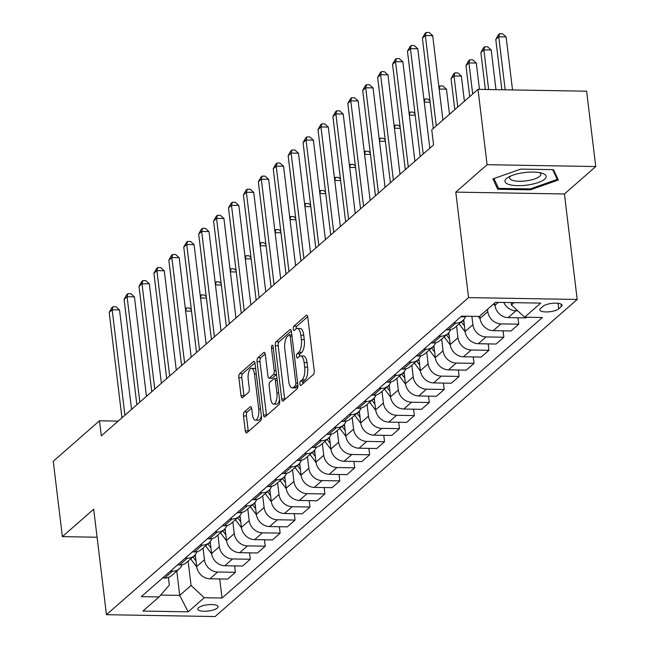 <?xml version="1.0" encoding="UTF-8"?>
<svg xmlns="http://www.w3.org/2000/svg" width="649" height="649" viewBox="0 0 649 649"><rect width="100%" height="100%" fill="white"/><g stroke="black" fill="none" stroke-linecap="round" stroke-linejoin="round"><path stroke-width="0.97" d="M299.895 384.07A2.19 0.86 -89 0 0 300.674 385.538A2.19 0.86 -89 0 0 300.958 385.417L313.402 374.522A3.131 1.225 -89 0 0 314.213 370.538L307.772 317.288A3.131 1.225 -89 0 0 306.653 315.179A3.131 1.225 -89 0 0 306.247 315.357L293.802 326.252A2.19 0.86 -89 0 0 293.234 329.035A2.19 0.86 -89 0 0 294.013 330.511A2.19 0.86 -89 0 0 294.305 330.39L295.912 328.978A10.019 3.918 -89 0 1 297.226 328.426A10.019 3.918 -89 0 1 300.803 335.168L301.339 339.605A10.019 3.918 -89 0 1 298.743 352.35L297.128 353.762A2.19 0.86 -89 0 0 296.561 356.552A2.19 0.86 -89 0 0 297.347 358.029A2.19 0.86 -89 0 0 297.631 357.907L299.246 356.496A10.019 3.918 -89 0 1 300.56 355.944A10.019 3.918 -89 0 1 304.138 362.677L304.673 367.115A10.019 3.918 -89 0 1 302.069 379.868L300.463 381.279A2.19 0.86 -89 0 0 299.895 384.07M217.301 608.064A10.206 3.14 173.1 0 0 218.04 606.677A10.206 3.14 173.1 0 0 209.668 604.6A10.206 3.14 173.1 0 0 198.513 607.748A10.206 3.14 173.1 0 0 197.767 609.135A10.206 3.14 173.1 0 0 206.147 611.212A10.206 3.14 173.1 0 0 217.301 608.064M244.308 411.969A3.131 1.225 -89 0 0 243.489 415.952L245.298 430.887A3.131 1.225 -89 0 0 246.417 432.997A3.131 1.225 -89 0 0 246.831 432.826L260.647 420.722A3.131 1.225 -89 0 0 261.458 416.739L255.016 363.489A3.131 1.225 -89 0 0 253.897 361.379A3.131 1.225 -89 0 0 253.483 361.55L239.668 373.654A3.131 1.225 -89 0 0 238.856 377.637L241.039 395.687A3.131 1.225 -89 0 0 242.158 397.788A3.131 1.225 -89 0 0 242.572 397.618L248.486 392.442A3.131 1.225 -89 0 0 249.297 388.451L248.21 379.503A8.38 3.269 -89 0 1 251.488 368.389A8.38 3.269 -89 0 1 254.481 374.019L258.716 409.073A8.38 3.269 -89 0 1 255.446 420.195A8.38 3.269 -89 0 1 252.453 414.565L251.747 408.724A3.131 1.225 -89 0 0 250.628 406.615A3.131 1.225 -89 0 0 250.222 406.785L244.308 411.969L247.237 412.018A3.131 1.225 -89 0 0 246.425 416.001L248.234 430.944A3.131 1.225 -89 0 0 248.332 431.512M93.691 509.205L62.369 536.634L53.25 461.277L99.484 420.795L101.309 435.868L433.581 144.897L431.755 129.832L477.989 89.343L487.107 164.7L455.785 192.12L468.554 297.615L106.452 614.692L93.691 509.205M281.723 398.997A3.131 1.225 -89 0 0 282.834 401.106A3.131 1.225 -89 0 0 283.248 400.928L297.072 388.832A3.131 1.225 -89 0 0 297.883 384.849L291.433 331.59A3.131 1.225 -89 0 0 290.322 329.489A3.131 1.225 -89 0 0 289.908 329.66L276.085 341.763A3.131 1.225 -89 0 0 275.273 345.747L281.723 398.997L284.66 399.046A3.131 1.225 -89 0 0 284.749 399.614M278.859 404.773L265.035 416.877A3.131 1.225 -89 0 1 264.63 417.047A3.131 1.225 -89 0 1 263.51 414.946L257.069 361.688A3.131 1.225 -89 0 1 257.88 357.704L263.794 352.529A3.131 1.225 -89 0 1 264.2 352.358A3.131 1.225 -89 0 1 265.319 354.459L267.932 376.055A3.131 1.225 -89 0 0 269.051 378.164A3.131 1.225 -89 0 0 269.465 377.994L273.383 374.554A3.131 1.225 -89 0 0 274.202 370.571L271.477 348.091A2.19 0.86 -89 0 1 272.337 345.179A2.19 0.86 -89 0 1 273.115 346.655L279.67 400.79A3.131 1.225 -89 0 1 278.859 404.773M543.124 306.231L540.495 308.535A9.889 3.042 173.1 0 0 539.781 309.873A9.889 3.042 173.1 0 0 547.894 311.885A9.889 3.042 173.1 0 0 558.708 308.843L561.328 306.547A9.889 3.042 173.1 0 0 562.042 305.2A9.889 3.042 173.1 0 0 553.93 303.188A9.889 3.042 173.1 0 0 543.124 306.231M468.554 297.615L577.196 299.465L215.095 616.55L106.452 614.692M219.719 578.965L222.031 598.029L542.369 317.515L524.603 317.207L540.714 303.107L495.495 302.329L479.384 316.436L461.617 316.136L141.279 596.65L159.046 596.95L169.332 585.098L168.407 577.44M222.031 598.029L204.265 597.729L188.161 611.829L142.942 611.058L159.046 596.95M455.785 192.12L564.427 193.978L595.75 166.55L487.107 164.7M595.75 166.55L586.631 91.201L477.989 89.343M62.369 536.634L97.082 537.226M564.427 193.978L577.196 299.465M118.15 421.112L99.484 420.795M524.603 317.207L511.404 304.949L511.112 302.596M511.404 304.949L514.032 302.645M176.779 571.055L179.724 595.393L191.057 585.471L188.113 561.125M234.638 565.904L235.409 572.313L227.653 579.103L209.895 578.794A12.761 11.074 -131.2 0 1 196.688 566.545L195.26 554.741M235.409 572.313L217.642 572.004A12.761 11.074 -131.2 0 1 204.443 559.754L203.032 548.064M249.549 552.851L250.327 559.251L242.572 566.042L224.805 565.741A12.761 11.074 -131.2 0 1 211.598 553.483L210.171 541.68M250.327 559.251L232.561 558.951A12.761 11.074 -131.2 0 1 219.354 546.693L217.942 535.011M264.459 539.79L265.238 546.19L257.483 552.98L239.716 552.68A12.761 11.074 -131.2 0 1 226.517 540.422L225.089 528.619M265.238 546.19L247.472 545.89A12.761 11.074 -131.2 0 1 234.273 533.632L232.853 521.95M279.378 526.728L280.149 533.129L272.393 539.919L254.635 539.619A12.761 11.074 -131.2 0 1 241.428 527.361L240 515.557M280.149 533.129L262.383 532.829A12.761 11.074 -131.2 0 1 249.184 520.571L247.772 508.889M294.289 513.667L295.068 520.076L287.312 526.866L269.546 526.558A12.761 11.074 -131.2 0 1 256.339 514.3L254.911 502.504M295.068 520.076L277.301 519.768A12.761 11.074 -131.2 0 1 264.094 507.51L262.683 495.828M309.2 500.606L309.979 507.015L302.223 513.805L284.457 513.497A12.761 11.074 -131.2 0 1 271.258 501.247L269.83 489.443M309.979 507.015L292.212 506.707A12.761 11.074 -131.2 0 1 279.005 494.457L277.594 482.767M324.119 487.553L324.889 493.954L317.134 500.744L299.376 500.444A12.761 11.074 -131.2 0 1 286.168 488.186L284.741 476.382M324.889 493.954L307.123 493.654A12.761 11.074 -131.2 0 1 293.924 481.396L292.512 469.714M339.029 474.492L339.808 480.893L332.053 487.683L314.286 487.383A12.761 11.074 -131.2 0 1 301.079 475.125L299.651 463.321M339.808 480.893L322.042 480.593A12.761 11.074 -131.2 0 1 308.835 468.335L307.423 456.653M353.94 461.431L354.719 467.832L346.964 474.622L329.197 474.322A12.761 11.074 -131.2 0 1 315.998 462.064L314.562 450.26M354.719 467.832L336.953 467.531A12.761 11.074 -131.2 0 1 323.746 455.274L322.334 443.591M368.859 448.37L369.63 454.779L361.874 461.569L344.108 461.261A12.761 11.074 -131.2 0 1 330.909 449.003L329.481 437.207M369.63 454.779L351.863 454.47A12.761 11.074 -131.2 0 1 338.664 442.212L337.253 430.53M383.77 435.309L384.549 441.718L376.793 448.508L359.027 448.199A12.761 11.074 -131.2 0 1 345.82 435.95L344.392 424.146M384.549 441.718L366.782 441.409A12.761 11.074 -131.2 0 1 353.575 429.159L352.164 417.469M398.681 422.256L399.459 428.656L391.704 435.447L373.938 435.146A12.761 11.074 -131.2 0 1 360.73 422.888L359.303 411.085M399.459 428.656L381.693 428.356A12.761 11.074 -131.2 0 1 368.486 416.098L367.074 404.416M413.6 409.195L414.37 415.595L406.615 422.385L388.848 422.085A12.761 11.074 -131.2 0 1 375.649 409.827L374.222 398.024M414.37 415.595L396.604 415.295A12.761 11.074 -131.2 0 1 383.405 403.037L381.985 391.355M428.51 396.133L429.289 402.534L421.534 409.324L403.767 409.024A12.761 11.074 -131.2 0 1 390.56 396.766L389.132 384.962M429.289 402.534L411.523 402.234A12.761 11.074 -131.2 0 1 398.316 389.976L396.904 378.294M443.421 383.072L444.2 389.481L436.444 396.271L418.678 395.963A12.761 11.074 -131.2 0 1 405.471 383.705L404.043 371.909M444.2 389.481L426.434 389.173A12.761 11.074 -131.2 0 1 413.226 376.915L411.815 365.233M458.34 370.011L459.111 376.42L451.355 383.21L433.589 382.91A12.761 11.074 -131.2 0 1 420.39 370.652L418.962 358.848M459.111 376.42L441.344 376.112A12.761 11.074 -131.2 0 1 428.145 363.862L426.726 352.172M473.251 356.958L474.021 363.359L466.274 370.149L448.508 369.849A12.761 11.074 -131.2 0 1 435.301 357.591L433.873 345.787M474.021 363.359L456.263 363.059A12.761 11.074 -131.2 0 1 443.056 350.801L441.644 339.119M488.162 343.897L488.94 350.298L481.185 357.088L463.418 356.788A12.761 11.074 -131.2 0 1 450.211 344.53L448.784 332.726M488.94 350.298L471.174 349.998A12.761 11.074 -131.2 0 1 457.967 337.74L456.555 326.058M503.08 330.836L503.851 337.237L496.096 344.027L478.329 343.727A12.761 11.074 -131.2 0 1 465.13 331.469L463.702 319.665M503.851 337.237L486.085 336.936A12.761 11.074 -131.2 0 1 472.886 324.678L471.872 316.306M517.991 317.775L518.762 324.184L511.014 330.974L493.248 330.666A12.761 11.074 -131.2 0 1 480.041 318.408L479.765 316.104M518.762 324.184L501.004 323.875A12.761 11.074 -131.2 0 1 487.797 311.617L487.521 309.313M526.688 317.247L525.925 317.913L508.159 317.612A12.761 11.074 -131.2 0 1 494.952 305.354L494.676 303.042M160.684 595.068L179.724 595.393L188.161 611.829M517.756 310.847L515.914 310.814A12.761 11.074 -131.2 0 1 503.811 302.475M466.753 316.217A12.761 11.074 -131.2 0 1 462.94 316.834L460.855 316.801M465.495 316.582A12.761 11.074 -131.2 0 1 462.729 320.647A12.761 11.074 -131.2 0 1 455.785 323.105L453.7 323.072M462.729 320.647L454.973 327.445A12.761 11.074 -131.2 0 1 448.029 329.895L445.944 329.862M450.576 329.643A12.761 11.074 -131.2 0 1 447.818 333.708A12.761 11.074 -131.2 0 1 440.866 336.166L438.789 336.133M447.818 333.708L440.063 340.498A12.761 11.074 -131.2 0 1 433.11 342.956L431.033 342.923M435.666 342.704A12.761 11.074 -131.2 0 1 432.899 346.769A12.761 11.074 -131.2 0 1 425.955 349.227L423.87 349.186M432.899 346.769L425.152 353.559A12.761 11.074 -131.2 0 1 418.199 356.017L416.114 355.977M420.755 355.766A12.761 11.074 -131.2 0 1 417.988 359.83A12.761 11.074 -131.2 0 1 411.044 362.28L408.959 362.247M417.988 359.83L410.233 366.62A12.761 11.074 -131.2 0 1 403.289 369.078L401.204 369.038M405.836 368.819A12.761 11.074 -131.2 0 1 403.078 372.891A12.761 11.074 -131.2 0 1 396.125 375.341L394.048 375.309M403.078 372.891L395.322 379.681A12.761 11.074 -131.2 0 1 388.37 382.131L386.293 382.099M390.925 381.88A12.761 11.074 -131.2 0 1 388.167 385.944A12.761 11.074 -131.2 0 1 381.214 388.402L379.13 388.37M388.167 385.944L380.411 392.742A12.761 11.074 -131.2 0 1 373.459 395.192L371.374 395.16M376.014 394.941A12.761 11.074 -131.2 0 1 373.248 399.005A12.761 11.074 -131.2 0 1 366.304 401.463L364.219 401.423M373.248 399.005L365.492 405.795A12.761 11.074 -131.2 0 1 358.548 408.253L356.463 408.221M361.104 408.002A12.761 11.074 -131.2 0 1 358.337 412.066A12.761 11.074 -131.2 0 1 351.385 414.524L349.308 414.484M358.337 412.066L350.582 418.856A12.761 11.074 -131.2 0 1 343.629 421.315L341.552 421.274M346.185 421.063A12.761 11.074 -131.2 0 1 343.426 425.127A12.761 11.074 -131.2 0 1 336.474 427.577L334.389 427.545M343.426 425.127L335.671 431.918A12.761 11.074 -131.2 0 1 328.719 434.376L326.634 434.335M331.274 434.116A12.761 11.074 -131.2 0 1 328.508 438.189A12.761 11.074 -131.2 0 1 321.563 440.639L319.478 440.606M328.508 438.189L320.752 444.979A12.761 11.074 -131.2 0 1 313.808 447.429L311.723 447.396M316.363 447.177A12.761 11.074 -131.2 0 1 313.597 451.242A12.761 11.074 -131.2 0 1 306.644 453.7L304.568 453.667M313.597 451.242L305.841 458.032A12.761 11.074 -131.2 0 1 298.889 460.49L296.812 460.457M301.444 460.238A12.761 11.074 -131.2 0 1 298.686 464.303A12.761 11.074 -131.2 0 1 291.734 466.761L289.649 466.72M298.686 464.303L290.93 471.093A12.761 11.074 -131.2 0 1 283.978 473.551L281.893 473.519M286.534 473.299A12.761 11.074 -131.2 0 1 283.767 477.364A12.761 11.074 -131.2 0 1 276.823 479.822L274.738 479.781M283.767 477.364L276.012 484.154A12.761 11.074 -131.2 0 1 269.067 486.612L266.982 486.572M271.623 486.361A12.761 11.074 -131.2 0 1 268.856 490.425A12.761 11.074 -131.2 0 1 261.904 492.875L259.827 492.842M268.856 490.425L261.101 497.215A12.761 11.074 -131.2 0 1 254.148 499.673L252.072 499.633M256.704 499.414A12.761 11.074 -131.2 0 1 253.946 503.486A12.761 11.074 -131.2 0 1 246.993 505.936L244.908 505.904M253.946 503.486L246.19 510.276A12.761 11.074 -131.2 0 1 239.238 512.726L237.153 512.694M241.793 512.475A12.761 11.074 -131.2 0 1 239.027 516.539A12.761 11.074 -131.2 0 1 232.082 518.997L229.997 518.965M239.027 516.539L231.271 523.329A12.761 11.074 -131.2 0 1 224.327 525.787L222.242 525.755M226.882 525.536A12.761 11.074 -131.2 0 1 224.116 529.6A12.761 11.074 -131.2 0 1 217.164 532.058L215.087 532.018M224.116 529.6L216.36 536.39A12.761 11.074 -131.2 0 1 209.416 538.848L207.331 538.816M211.963 538.597A12.761 11.074 -131.2 0 1 209.205 542.661A12.761 11.074 -131.2 0 1 202.253 545.119L200.168 545.079M209.205 542.661L201.45 549.452A12.761 11.074 -131.2 0 1 194.497 551.91L192.42 551.869M197.053 551.658A12.761 11.074 -131.2 0 1 194.286 555.722A12.761 11.074 -131.2 0 1 187.342 558.172L185.257 558.14M194.286 555.722L186.531 562.513A12.761 11.074 -131.2 0 1 179.586 564.971L177.502 564.93M182.142 564.711A12.761 11.074 -131.2 0 1 179.375 568.784A12.761 11.074 -131.2 0 1 172.423 571.234L170.346 571.201M179.375 568.784L171.62 575.574A12.761 11.074 -131.2 0 1 164.676 578.024L162.591 577.991M191.057 585.471L204.265 597.729M492.899 178.905L497.742 189.273L530.46 189.824L558.335 180.024L553.492 169.665L520.774 169.105L492.899 178.905M530.347 188.867L530.46 189.824M497.321 185.752L497.742 189.273M302.799 383.81A2.19 0.86 -89 0 1 303.399 381.328L305.006 379.916A10.019 3.918 -89 0 0 307.61 367.172L304.673 367.115M300.56 355.944L303.497 355.993A10.019 3.918 -89 0 1 307.074 362.734L307.61 367.172M297.226 328.426L300.163 328.483A10.019 3.918 -89 0 1 303.74 335.217L304.276 339.654A10.019 3.918 -89 0 1 301.68 352.407L300.065 353.81A2.19 0.86 -89 0 0 299.473 356.317M307.675 316.72L296.739 326.301A2.19 0.86 -89 0 0 296.139 328.8M291.344 331.022L279.021 341.812A3.131 1.225 -89 0 0 278.21 345.795L284.66 399.046M295.279 385.814A2.19 0.86 -89 0 0 295.847 383.024L290.192 336.279A2.19 0.86 -89 0 0 289.405 334.811A2.19 0.86 -89 0 0 289.121 334.933L287.426 336.417A10.019 3.918 -89 0 0 284.822 349.162L288.683 381.117A10.019 3.918 -89 0 0 292.261 387.859A10.019 3.918 -89 0 0 293.583 387.299L295.279 385.814L297.932 385.863M292.261 387.859L295.198 387.907A10.019 3.918 -89 0 0 296.52 387.356L293.583 387.299M297.923 386.114L296.52 387.356M265.23 353.892L260.817 357.761A3.131 1.225 -89 0 0 259.998 361.744L266.447 414.995A3.131 1.225 -89 0 0 266.544 415.563M269.051 378.164L271.988 378.213A3.131 1.225 -89 0 0 272.402 378.043L276.32 374.603A3.131 1.225 -89 0 0 276.482 374.441M270.649 398.47A8.38 3.269 -89 0 0 273.635 404.1A8.38 3.269 -89 0 0 276.912 392.986L275.419 380.63A3.131 1.225 -89 0 0 274.3 378.521A3.131 1.225 -89 0 0 273.886 378.7L269.968 382.131A3.131 1.225 -89 0 0 269.148 386.114L270.649 398.47M273.635 404.1L276.571 404.149A8.38 3.269 -89 0 0 279.541 399.735M251.65 408.156L247.237 412.018M255.446 420.195L258.383 420.244A8.38 3.269 -89 0 0 261.352 415.831M255.698 369.135A8.38 3.269 -89 0 0 254.424 368.437L251.488 368.389M254.919 362.921L242.604 373.702A3.131 1.225 -89 0 0 241.793 377.686L243.975 395.736A3.131 1.225 -89 0 0 244.073 396.304M512.523 89.935L506.106 36.928L498.765 36.798L495.779 39.411L501.872 89.757M505.182 89.805L498.765 36.798L499.6 33.699L502.537 33.756L506.106 36.928M495.779 39.411L498.408 34.746L499.6 33.699M442.91 120.057L432.696 35.671L425.355 35.549L436.282 125.857M422.377 38.161L424.998 33.497L426.19 32.45L425.355 35.549L422.377 38.161L433.305 128.47M426.19 32.45L429.127 32.499L432.696 35.671M495.017 305.801L493.638 303.959M495.99 89.651L491.196 49.981L483.854 49.859L480.868 52.472L485.347 89.473M488.648 89.53L483.854 49.859L484.681 46.76L487.618 46.809L491.196 49.981M480.868 52.472L483.489 47.807L484.681 46.76M480.106 318.862L478.264 316.42M479.465 89.367L476.277 63.042L468.935 62.921L465.958 65.533L469.714 96.587M472.699 93.975L468.935 62.921L469.771 59.822L472.707 59.87L476.277 63.042M465.958 65.533L468.578 60.868L469.771 59.822M465.187 331.915L459.103 323.827M464.408 101.236L461.366 76.103L454.024 75.982L451.039 78.594L454.803 109.649M464.003 322.18L462.802 320.582M461.374 321.839L464.457 325.944M457.78 107.036L454.024 75.982L454.86 72.883L457.796 72.931L461.366 76.103M451.039 78.594L453.667 73.929L454.86 72.883M429.816 148.191L417.786 48.732L410.444 48.61L423.197 153.991M407.458 51.222L410.087 46.558L411.279 45.511L410.444 48.61L407.458 51.222L420.211 156.604M411.279 45.511L414.216 45.56L417.786 48.732M414.906 161.252L402.875 61.793L395.533 61.663L408.286 167.053M392.548 64.275L395.168 59.611L396.361 58.572L395.533 61.663L392.548 64.275L405.301 169.665M396.361 58.572L399.297 58.621L402.875 61.793M399.995 174.313L387.956 74.854L380.614 74.724L393.367 180.114M377.637 77.336L380.257 72.672L381.45 71.625L380.614 74.724L377.637 77.336L390.39 182.718M381.45 71.625L384.386 71.682L387.956 74.854M450.276 344.976L444.192 336.888M449.489 114.297L446.455 89.164L439.154 89.035M449.092 335.241L447.891 333.643M446.455 334.9L449.546 339.005M438.894 86.861L439.941 85.944L442.878 85.993L446.455 89.164M439.941 85.944L439.146 88.921M385.076 187.366L373.045 87.907L365.703 87.785L378.456 193.167M362.718 90.398L365.346 85.733L366.539 84.686L365.703 87.785L362.718 90.398L375.471 195.779M366.539 84.686L369.476 84.735L373.045 87.907M528.375 184.908A20.736 6.368 173.1 0 0 542.183 173.259A20.736 6.368 173.1 0 0 522.721 172.821A20.736 6.368 173.1 0 0 508.053 177.388A20.736 6.368 173.1 0 0 508.264 184.251A20.736 6.368 173.1 0 0 528.375 184.908M510.471 176.139A15.698 4.827 173.1 0 0 509.627 178.004A15.698 4.827 173.1 0 0 527.353 180.69A15.698 4.827 173.1 0 0 540.795 174.232A15.698 4.827 173.1 0 0 539.53 172.626M552.68 169.649L557.248 179.408L530.241 188.9L498.537 188.364L493.946 178.54M556.964 177.096L557.248 179.408M435.365 358.037L429.281 349.941M434.181 348.302L432.972 346.704M431.544 347.961L434.635 352.066M430.125 102.201L424.243 102.096M423.975 99.922L425.03 98.997L427.967 99.054L429.954 100.814M425.03 98.997L424.227 101.982M370.165 200.427L358.134 100.968L350.793 100.846L363.545 206.228M347.807 103.459L350.428 98.794L351.62 97.748L350.793 100.846L347.807 103.459L360.56 208.84M351.62 97.748L354.557 97.796L358.134 100.968M420.447 371.098L414.362 363.002M419.262 361.363L418.061 359.765M416.634 361.014L419.716 365.127M415.214 115.254L409.332 115.157M409.065 112.983L410.119 112.058L413.056 112.107L415.044 113.875M410.119 112.058L409.316 115.043M355.254 213.489L343.216 114.029L335.874 113.908L348.627 219.289M332.896 116.52L335.517 111.855L336.709 110.809L335.874 113.908L332.896 116.52L345.649 221.901M336.709 110.809L339.646 110.857L343.216 114.029M405.536 384.159L399.451 376.063M404.351 374.424L403.151 372.826M401.715 374.075L404.806 378.189M400.295 128.315L394.414 128.218M394.154 126.044L395.2 125.119L398.137 125.168L400.133 126.936M395.2 125.119L394.405 128.104M340.344 226.55L328.305 127.09L320.963 126.961L333.716 232.35M317.978 129.573L320.606 124.908L321.799 123.87L320.963 126.961L317.978 129.573L330.73 234.962M321.799 123.87L324.735 123.918L328.305 127.09M390.625 397.212L384.541 389.124M389.441 387.477L388.232 385.879M386.804 387.137L389.895 391.242M385.384 141.377L379.503 141.279M379.235 139.097L380.29 138.18L383.226 138.229L385.214 139.997M380.29 138.18L379.487 141.166M325.425 239.611L313.394 140.152L306.052 140.022L318.805 245.403M303.067 142.634L305.687 137.969L306.88 136.923L306.052 140.022L303.067 142.634L315.82 248.015M306.88 136.923L309.816 136.98L313.394 140.152M375.706 410.273L369.622 402.185M374.522 400.538L373.321 398.94M371.893 400.198L374.976 404.303M370.474 154.438L364.592 154.332M364.324 152.158L365.379 151.241L368.316 151.29L370.303 153.059M365.379 151.241L364.576 154.219M310.514 252.664L298.475 153.205L291.133 153.083L303.886 258.464M288.156 155.695L290.776 151.03L291.969 149.984L291.133 153.083L288.156 155.695L300.909 261.076M291.969 149.984L294.906 150.033L298.475 153.205M360.795 423.335L354.711 415.238M359.611 413.6L358.41 412.001M356.974 413.259L360.065 417.364M355.555 167.499L349.673 167.393M349.413 165.219L350.46 164.294L353.397 164.351L355.392 166.112M350.46 164.294L349.665 167.28M295.603 265.725L283.564 166.266L276.223 166.144L288.975 271.525M273.237 168.756L275.866 164.092L277.058 163.045L276.223 166.144L273.237 168.756L285.99 274.138M277.058 163.045L279.995 163.094L283.564 166.266M345.885 436.396L339.8 428.299M344.7 426.661L343.499 425.063M342.064 426.312L345.154 430.425M340.644 180.552L334.762 180.454M334.495 178.28L335.549 177.355L338.486 177.404L340.474 179.173M335.549 177.355L334.746 180.341M280.684 278.786L268.654 179.327L261.312 179.205L274.065 284.587M258.326 181.809L260.947 177.153L262.139 176.106L261.312 179.205L258.326 181.809L271.079 287.199M262.139 176.106L265.076 176.155L268.654 179.327M330.974 449.457L324.881 441.361M329.781 439.722L328.581 438.124M327.153 439.373L330.236 443.478M325.733 193.613L319.852 193.516M319.584 191.341L320.638 190.417L323.575 190.465L325.563 192.234M320.638 190.417L319.835 193.402M265.774 291.847L253.735 192.388L246.393 192.258L259.146 297.648M243.416 194.87L246.036 190.206L247.228 189.167L246.393 192.258L243.416 194.87L256.168 300.26M247.228 189.167L250.165 189.216L253.735 192.388M316.055 462.51L309.971 454.422M314.87 452.775L313.67 451.177M312.234 452.434L315.325 456.539M310.814 206.674L304.933 206.577M304.673 204.394L305.728 203.478L308.656 203.526L310.652 205.295M305.728 203.478L304.925 206.455M250.863 304.9L238.824 205.449L231.482 205.319L244.235 310.701M228.497 207.931L231.125 203.267L232.318 202.22L231.482 205.319L228.497 207.931L241.25 313.313M232.318 202.22L235.254 202.277L238.824 205.449M301.144 475.571L295.06 467.483M299.96 465.836L298.759 464.238M297.323 465.495L300.414 469.6M295.903 219.735L290.022 219.63M289.762 217.456L290.809 216.539L293.746 216.588L295.733 218.356M290.809 216.539L290.006 219.516M235.944 317.961L223.913 218.502L216.571 218.38L229.324 323.762M213.586 220.993L216.206 216.328L217.399 215.281L216.571 218.38L213.586 220.993L226.339 326.374M217.399 215.281L220.336 215.33L223.913 218.502M286.233 488.632L280.141 480.536M285.041 478.897L283.84 477.299M282.412 478.556L285.495 482.661M280.993 232.796L275.111 232.691M274.843 230.517L275.898 229.592L278.835 229.649L280.822 231.409M275.898 229.592L275.095 232.577M221.033 331.022L208.994 231.563L201.652 231.442L214.405 336.823M198.675 234.054L201.295 229.389L202.488 228.343L201.652 231.442L198.675 234.054L211.428 339.435M202.488 228.343L205.425 228.391L208.994 231.563M271.314 501.693L265.23 493.597M270.13 491.958L268.929 490.36M267.493 491.609L270.584 495.722M266.074 245.849L260.192 245.752M259.933 243.578L260.987 242.653L263.916 242.702L265.912 244.47M260.987 242.653L260.184 245.638M206.122 344.084L194.083 244.624L186.742 244.503L199.494 349.884M183.756 247.107L186.385 242.45L187.577 241.404L186.742 244.503L183.756 247.107L196.509 352.496M187.577 241.404L190.514 241.452L194.083 244.624M256.404 514.754L250.319 506.658M255.219 505.019L254.019 503.421M252.583 504.671L255.674 508.775M251.163 258.91L245.281 258.813M245.022 256.639L246.068 255.714L249.005 255.763L250.993 257.531M246.068 255.714L245.265 258.7M191.204 357.145L179.173 257.685L171.831 257.556L184.584 362.945M168.845 260.168L171.466 255.503L172.658 254.465L171.831 257.556L168.845 260.168L181.598 365.557M172.658 254.465L175.595 254.513L179.173 257.685M241.493 527.807L235.4 519.719M240.3 518.072L239.1 516.474M237.672 517.732L240.755 521.837M236.252 271.972L230.371 271.874M230.103 269.692L231.158 268.775L234.094 268.824L236.082 270.592M231.158 268.775L230.354 271.753M176.293 370.198L164.254 270.747L156.912 270.617L169.665 375.998M153.935 273.229L156.555 268.564L157.748 267.518L156.912 270.617L153.935 273.229L166.688 378.61M157.748 267.518L160.684 267.575L164.254 270.747M226.574 540.868L220.49 532.772M225.39 531.133L224.189 529.535M222.753 530.793L225.844 534.898M221.333 285.033L215.452 284.927M215.192 282.753L216.247 281.836L219.184 281.885L221.171 283.654M216.247 281.836L215.444 284.814M161.382 383.259L149.343 283.8L142.001 283.678L154.754 389.059M139.016 286.29L141.644 281.625L142.837 280.579L142.001 283.678L139.016 286.29L151.769 391.672M142.837 280.579L145.774 280.628L149.343 283.8M211.663 553.93L205.579 545.833M210.479 544.195L209.278 542.596M207.842 543.854L210.933 547.959M206.423 298.094L200.541 297.988M200.281 295.814L201.328 294.889L204.265 294.946L206.252 296.707M201.328 294.889L200.525 297.875M146.463 396.32L134.432 296.861L127.09 296.739L139.843 402.12M124.105 299.351L126.725 294.687L127.926 293.64L127.09 296.739L124.105 299.351L136.858 404.733M127.926 293.64L130.855 293.689L134.432 296.861M196.752 566.991L190.66 558.894M195.56 557.256L194.359 555.658M192.931 556.907L196.022 561.02M191.512 311.147L185.63 311.049M185.363 308.875L186.417 307.951L189.354 307.999L191.341 309.768M186.417 307.951L185.614 310.936M131.552 409.381L119.513 309.922L112.172 309.792L124.924 415.182M109.194 312.404L111.815 307.748L113.007 306.701L112.172 309.792L109.194 312.404L121.947 417.794M113.007 306.701L115.944 306.75L119.513 309.922M196.688 566.545L204.443 559.754M211.598 553.483L219.354 546.693M226.517 540.422L234.273 533.632M241.428 527.361L249.184 520.571M256.339 514.3L264.094 507.51M271.258 501.247L279.005 494.457M286.168 488.186L293.924 481.396M301.079 475.125L308.835 468.335M315.998 462.064L323.746 455.274M330.909 449.003L338.664 442.212M345.82 435.95L353.575 429.159M360.73 422.888L368.486 416.098M375.649 409.827L383.405 403.037M390.56 396.766L398.316 389.976M405.471 383.705L413.226 376.915M420.39 370.652L428.145 363.862M435.301 357.591L443.056 350.801M450.211 344.53L457.967 337.74M465.13 331.469L472.886 324.678M480.041 318.408L487.797 311.617M494.952 305.354L498.351 302.377M462.94 316.834L463.702 316.168M508.159 317.612L515.914 310.814M493.248 330.666L501.004 323.875M448.029 329.895L455.785 323.105M478.329 343.727L486.085 336.936M433.11 342.956L440.866 336.166M463.418 356.788L471.174 349.998M418.199 356.017L425.955 349.227M448.508 369.849L456.263 363.059M403.289 369.078L411.044 362.28M433.589 382.91L441.344 376.112M388.37 382.131L396.125 375.341M418.678 395.963L426.434 389.173M373.459 395.192L381.214 388.402M403.767 409.024L411.523 402.234M358.548 408.253L366.304 401.463M388.848 422.085L396.604 415.295M343.629 421.315L351.385 414.524M373.938 435.146L381.693 428.356M328.719 434.376L336.474 427.577M359.027 448.199L366.782 441.409M313.808 447.429L321.563 440.639M344.108 461.261L351.863 454.47M298.889 460.49L306.644 453.7M329.197 474.322L336.953 467.531M283.978 473.551L291.734 466.761M314.286 487.383L322.042 480.593M269.067 486.612L276.823 479.822M299.376 500.444L307.123 493.654M254.148 499.673L261.904 492.875M284.457 513.497L292.212 506.707M239.238 512.726L246.993 505.936M269.546 526.558L277.301 519.768M224.327 525.787L232.082 518.997M254.635 539.619L262.383 532.829M209.416 538.848L217.164 532.058M239.716 552.68L247.472 545.89M194.497 551.91L202.253 545.119M224.805 565.741L232.561 558.951M179.586 564.971L187.342 558.172M209.895 578.794L217.642 572.004M164.676 578.024L172.423 571.234M561.028 304.065L561.328 306.547M558.035 303.286L558.708 308.843M305.006 379.916L302.069 379.868M307.074 362.734L304.138 362.677M300.065 353.81L297.128 353.762M301.68 352.407L298.743 352.35M304.276 339.654L301.339 339.605M303.74 335.217L300.803 335.168M296.739 326.301L293.802 326.252M307.058 315.365L306.247 315.357M303.399 381.328L300.463 381.279M278.21 345.795L275.273 345.747M279.021 341.812L276.085 341.763M290.728 329.676L289.908 329.66M297.664 383.056L295.847 383.024M292.009 336.312L290.192 336.279M266.447 414.995L263.51 414.946M259.998 361.744L257.069 361.688M260.817 357.761L257.88 357.704M264.605 352.545L263.794 352.529M272.402 378.043L269.465 377.994M276.32 374.603L273.383 374.554M276.02 370.603L274.202 370.571M273.294 348.115L271.477 348.091M278.729 393.01L276.912 392.986M277.237 380.663L275.419 380.63M251.033 406.801L250.222 406.785M260.533 409.105L258.716 409.073M256.298 374.051L254.481 374.019M243.975 395.736L241.039 395.687M241.793 377.686L238.856 377.637M242.604 373.702L239.668 373.654M254.303 361.566L253.483 361.55M248.234 430.944L245.298 430.887M246.425 416.001L243.489 415.952M291.831 334.852L289.405 334.811M276.985 378.57L274.3 378.521"/></g></svg>
